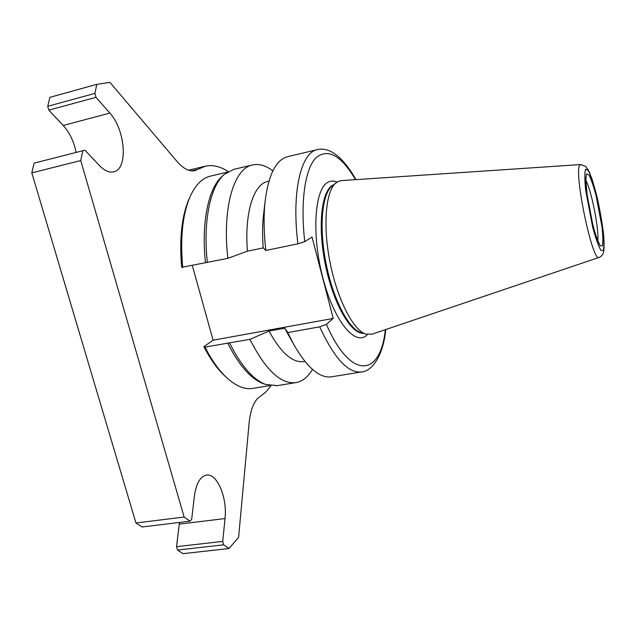 <?xml version="1.0" encoding="UTF-8"?>
<svg xmlns="http://www.w3.org/2000/svg" width="636" height="636" viewBox="0 0 636 636"><rect width="100%" height="100%" fill="white"/><g stroke="black" fill="none" stroke-linecap="round" stroke-linejoin="round"><path stroke-width="0.95" d="M225.637 376.711C217.91 369.77 210.651 359.761 203.878 346.692C210.651 359.761 217.91 369.77 225.637 376.711L223.482 374.684C216.526 367.839 209.983 358.505 203.878 346.692L213.1 340.196L192.311 265.514L213.1 340.196L333.216 318.437L326.387 324.384L319.701 326.832L287.782 332.549L284.729 328.2L268.996 331.046L249.964 339.33L204.999 347.089L203.878 346.692L213.1 340.196L192.311 265.514M189.456 198.05C181.816 215.048 179.217 238.15 181.657 267.343C179.257 238.858 181.689 216.129 188.964 199.148L189.456 198.05C181.816 215.048 179.217 238.15 181.657 267.343L227.847 258.335L247.436 251.18L263.24 247.889L265.84 250.465L297.91 243.819L304.755 241.608L312.045 237.093L333.216 318.437M182.723 267.502C180.099 237.872 182.556 214.268 190.077 196.683C195.459 184.869 202.288 178.008 210.572 176.093L227.211 172.173M205.452 262.787C201.111 221.98 208.6 187.596 222.417 176.037L224.357 174.344L233.65 169.407L252.651 164.923C259.13 163.555 265.872 165.543 272.86 170.861M207.352 262.589C202.836 221.058 210.381 186.022 224.357 174.344M227.847 258.335C222.044 207.288 234.056 168.111 252.651 164.923M247.436 251.18C244.319 212.432 253.732 183.876 267.987 181.387L268.933 181.173M263.24 247.889C262.31 236.043 262.382 225.239 263.439 215.469L263.678 213.458M265.84 250.465C263.789 232.204 263.55 215.747 265.132 201.103C268.575 174.375 276.135 159.541 287.814 156.615L317.436 149.619C301.051 152.25 291.399 191.69 297.91 243.819M361.494 332.803L360.858 332.612C348.544 328.852 332.954 298.825 325.95 262.978C318.859 227.147 321.983 193.797 332.04 186.07L337.891 181.57L341.421 180.608L580.755 164.557L585.684 166.394L588.936 171.187L592.203 179.471L597.212 197.526C600.36 212.106 602.538 224.858 603.731 235.765C604.28 244.375 604.168 250.028 603.389 252.723C602.578 255.052 601.123 256.626 599.017 257.445C592.355 262.573 573.251 170.265 579.952 165.05L580.755 164.557M372.14 334.131L365.851 334.115C353.266 330.291 337.239 299.246 329.989 262.151C322.651 225.072 325.807 190.633 336.086 182.763M332.087 376.719L331.125 376.878C319.137 378.189 306.457 366.988 293.085 343.273L287.782 332.549M288.227 334.615L284.729 328.2M304.207 361.494L303.436 361.622C292.29 362.83 280.81 352.638 268.996 331.046M312.459 369.381C307.904 377.204 302.243 381.64 295.47 382.673C280.492 384.128 265.323 369.683 249.964 339.33M277.264 385.631L265.681 384.47C253.136 379.684 241.1 365.851 229.556 342.987M264.759 384.16L263.248 383.651C250.878 378.937 239.009 365.39 227.632 343.027M253.422 388.294L252.333 388.469C243.898 389.606 234.938 385.623 225.446 376.52C218.172 369.357 211.359 359.547 204.999 347.089M228.165 171.585C220.326 166.394 212.702 164.597 205.309 166.203L194.815 170.671C189.321 171.831 183.335 168.707 176.872 161.306L109.925 82.354L96.799 84.35L49.862 97.332L47.716 106.307L48.837 110.155L63.234 125.467C69.61 132.558 73.911 141.542 76.129 152.417C73.911 141.542 69.61 132.558 63.234 125.467L48.837 110.155L96.012 97.308L109.837 113.089C125.554 129.903 128.305 169.367 113.621 171.855C109.169 172.825 104.439 170.718 99.423 165.551L84.938 150.175L34.129 163.126L31.8 172.873L135.961 522.991L142.114 526.998L190.013 521.154L191.674 519.453L194.425 495.857C196.27 483.177 200.364 476.253 206.716 475.084C217.313 473.399 227.434 497.924 225.017 518.563L222.735 541.395L176.522 546.666L177.508 550.053L183.025 553.646L228.968 548.526L238.603 537.333L249.153 422.709C250.632 408.956 254.281 400.219 260.092 396.498L265.856 392.015L270.952 385.798M225.017 518.563L179.28 524.112L179.463 522.442L176.522 546.666L177.508 550.053L183.025 553.646M96.799 84.35L94.891 93.397L47.716 106.307L48.837 110.155M94.891 93.397L96.012 97.308M82.815 150.708L80.74 160.55L31.8 172.873L135.961 522.991L142.114 526.998M80.74 160.55L184.146 517.036L135.961 522.991M184.146 517.036L190.013 521.154M222.735 541.395L223.721 544.837L177.508 550.053M223.721 544.837L228.968 548.526M203.878 346.692L213.1 340.196M49.862 97.332L47.716 106.307M34.129 163.126L31.8 172.873M179.28 524.112L176.522 546.666M304.755 241.608C300.152 201.453 305.161 168.588 316.012 157.672C328.049 148.077 341.206 155.407 355.5 179.662M362.051 371.853L361.169 371.996C347.964 373.149 334.139 358.092 319.701 326.832M385.344 329.671C380.59 376.361 351.223 381.242 326.387 324.384M367.425 334.52C355.906 347.264 334.321 322.126 322.881 277.972C311.258 233.929 314.669 187.938 328.351 182.055C331.054 180.735 333.964 180.727 337.072 182.047M363.164 333.304C350.682 333.693 333.2 303.324 325.386 264.727C317.451 226.154 321.474 190.458 332.986 185.092L333.582 184.806M599.136 257.405L371.647 334.298M585.597 169.208L588.3 170.575C590.788 175.496 593.475 183.367 596.353 194.179L602.92 228.928C604.041 239.287 604.2 246.474 603.397 250.489L600.917 250.377C598.468 246.108 595.701 238.333 592.625 227.052L585.645 190.045C584.587 179.392 584.571 172.443 585.597 169.208M586.615 173.867L589.008 175.011C591.21 179.352 593.595 186.324 596.155 195.936L601.998 226.845C602.992 236.043 603.119 242.403 602.395 245.925L600.193 245.766C598.015 241.95 595.566 235.05 592.847 225.072L586.678 192.382C585.74 182.945 585.716 176.776 586.615 173.867M585.883 180.544C591.265 189.425 599.366 230.439 597.768 240.686M197.891 169.367L191.547 170.877M109.837 113.089L63.234 125.467M188.964 199.148L190.077 196.683M263.439 215.469L265.132 201.103M355.977 179.63C339.64 151.026 325.799 147.544 317.436 149.619M331.125 376.878L361.169 371.996C370.78 371.933 383.047 357.527 385.806 329.512M360.858 332.612L365.851 334.115M599.51 244.105L597.633 240.36C594.795 233.563 590.041 215.103 587.378 197.295L585.883 180.592L586.138 176.856M286.136 330.887L293.085 343.273M304.882 361.383L303.436 361.622M295.47 382.673L276.207 385.806M263.248 383.651L265.681 384.47M269.823 385.623L252.333 388.469M223.482 374.684L225.446 376.52M205.309 166.203L188.526 170.217M206.716 475.084L206.207 475.156"/></g></svg>
